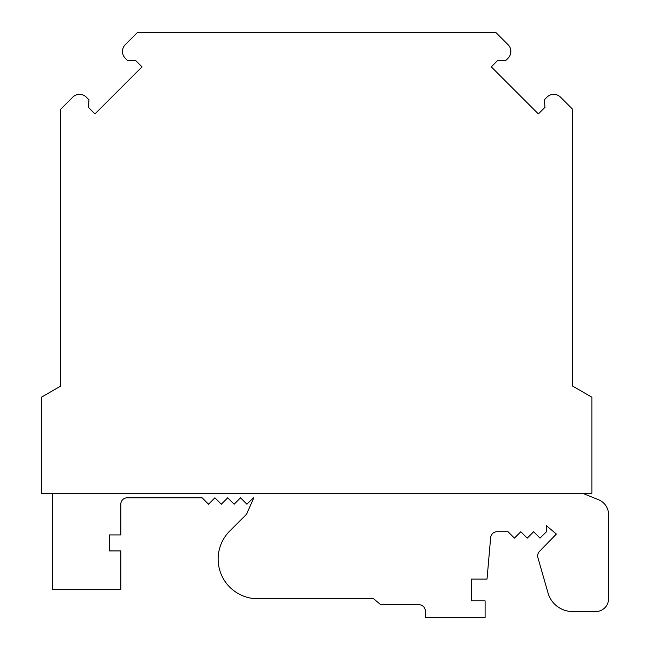 <?xml version="1.0" encoding="UTF-8"?>
<svg xmlns="http://www.w3.org/2000/svg" width="650" height="650" viewBox="0 0 650 650"><rect width="100%" height="100%" fill="white"/><g stroke="black" fill="none" stroke-linecap="round" stroke-linejoin="round"><path stroke-width="0.97" d="M582.676 493.334L598.561 499.744A15.998 15.998 0 0 1 608.562 514.581L608.562 598.756A12.797 12.797 0 0 1 595.766 611.553L572.658 611.553A25.602 25.602 0 0 1 548.048 593.011L537.899 557.635A6.402 6.402 0 0 1 539.467 551.411L556.376 534.04L546.431 525.704L546.431 531.733L540.028 538.135L533.634 531.733L527.231 538.135L520.829 531.733L514.426 538.135L508.032 531.733L497.031 531.733A6.402 6.402 0 0 0 490.652 537.574L487.021 579.101L471.543 579.101L471.543 600.86L485.111 600.86L485.111 617.5L425.36 617.5L425.36 611.097A6.402 6.402 0 0 0 418.957 604.703L380.697 604.703L373.62 598.756L257.822 598.756A39.683 39.683 0 0 1 229.759 531.009L246.504 514.272L253.687 498.128L253.321 497.811L246.919 504.213L240.516 497.811L234.114 504.213L227.719 497.811L221.317 504.213L214.914 497.811L208.512 504.213L202.118 497.811L127.205 497.811A6.402 6.402 0 0 0 120.803 504.213L120.803 534.934L109.281 534.934L109.281 550.932L120.803 550.932L120.803 589.339L52.317 589.339L52.317 493.334M572.674 109.306L560.544 97.175L572.674 109.306L572.674 386.108L591.874 397.199L591.874 493.334L41.438 493.334L41.438 397.199L60.637 386.108L60.637 109.306L72.767 97.175A9.604 9.604 0 0 1 86.344 97.175L88.993 99.824L88.335 107.315L94.949 113.921L142.017 66.853L135.403 60.247L142.017 66.853L94.949 113.921L88.335 107.315M546.967 97.175L544.318 99.824L546.967 97.175A9.604 9.604 0 0 1 560.544 97.175M538.363 113.921L544.976 107.315L538.363 113.921L491.294 66.853L538.363 113.921M497.908 60.247L491.294 66.853L497.908 60.247L505.391 60.897L508.04 58.248A9.604 9.604 0 0 0 508.04 44.671L495.869 32.5L137.442 32.5L125.271 44.671L137.442 32.5M125.271 58.248L127.912 60.897L125.271 58.248A9.604 9.604 0 0 1 125.271 44.671M544.318 99.824L544.976 107.315M127.912 60.897L135.403 60.247M60.637 232.066L60.637 386.108M572.674 386.108L572.674 232.066"/></g></svg>
